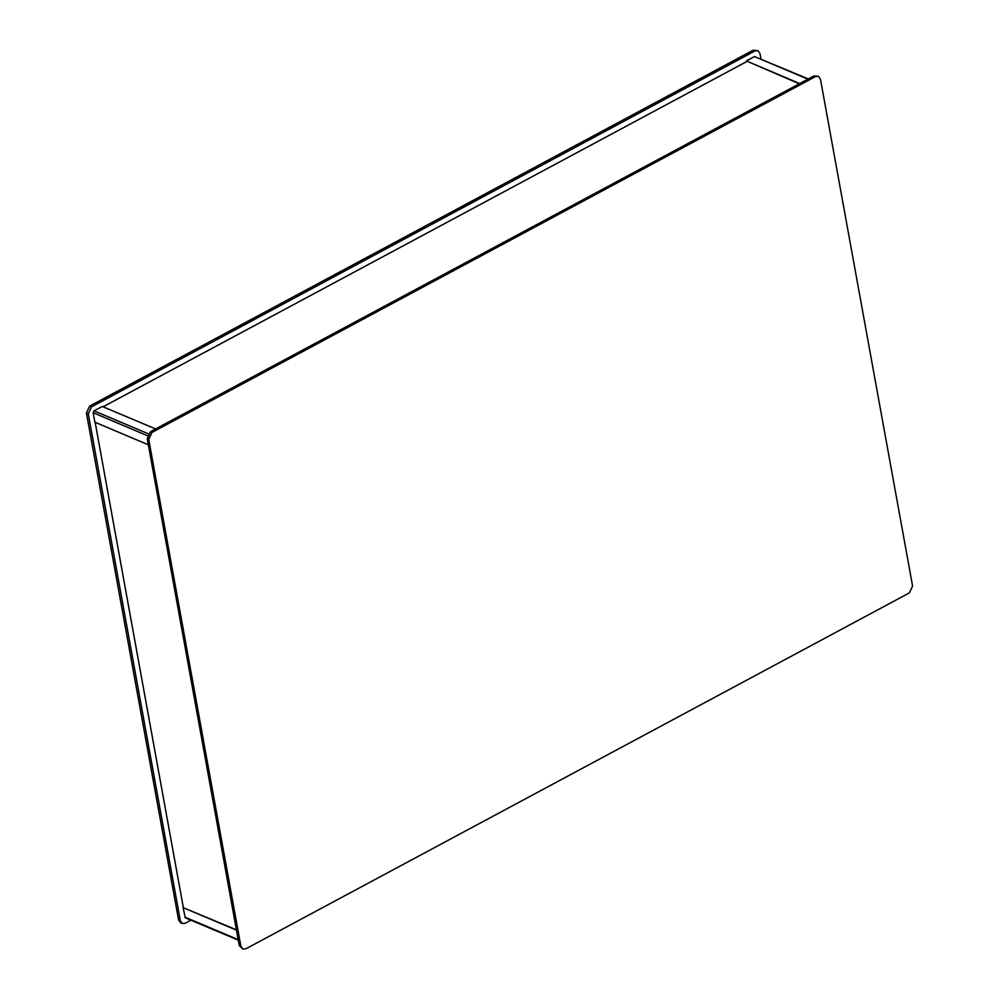 <?xml version="1.0" encoding="UTF-8"?>
<svg xmlns="http://www.w3.org/2000/svg" width="999" height="999" viewBox="0 0 999 999"><rect width="100%" height="100%" fill="white"/><g stroke="black" fill="none" stroke-linecap="round" stroke-linejoin="round"><path stroke-width="1.5" d="M148.289 444.78L94.855 422.215L93.132 412.749L94.018 410.851L102.223 406.456L155.569 428.983M238.336 940.234L185.327 917.856L183.067 907.629L236.513 930.194M799.699 83.529L746.353 61.001L754.557 56.593L808.341 78.896M799.287 83.754L746.353 61.001M746.765 61.576L103.059 406.805M236.438 929.807L183.067 907.629M95.142 422.34L183.304 907.504M245.829 948.788L909.365 592.931L912.611 586.001L820.479 79.071L818.481 76.274L815.521 76.536L151.985 432.392L148.739 439.335L240.871 946.265L242.869 949.05L245.829 948.788M151.985 432.392L150.424 431.743L147.178 438.673L148.739 439.335M240.871 946.265L239.31 945.603L147.178 438.673M239.31 945.603L242.869 949.05M818.481 76.274L813.96 75.874L815.521 76.536M150.424 431.743L813.96 75.874M190.971 920.241L185.352 923.251L182.38 923.513L180.382 920.716L88.262 413.798L91.508 406.855L755.044 50.999L758.004 50.737L760.002 53.534L760.976 58.891M182.38 923.513L180.519 922.726L178.521 919.929L86.389 412.999L89.635 406.069L753.171 50.212L758.004 50.737M148.289 433.778L94.018 410.851M147.402 435.664L93.132 412.749M184.79 917.094L238.224 939.659M754.557 56.593L807.904 79.121M753.171 50.212L755.044 50.999M89.635 406.069L91.508 406.855M86.389 412.999L88.262 413.798M178.521 919.929L180.382 920.716"/></g></svg>
